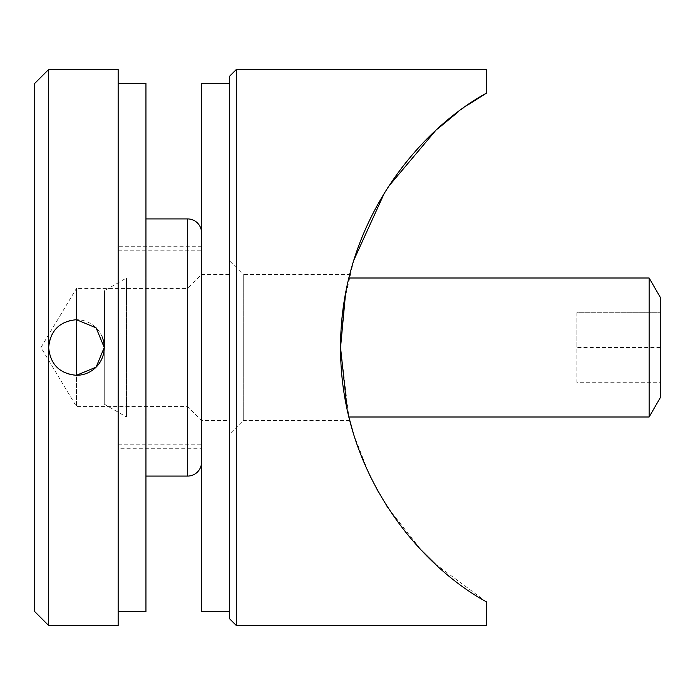 <?xml version="1.0" encoding="UTF-8"?>
<svg xmlns="http://www.w3.org/2000/svg" width="695" height="695" viewBox="0 0 695 695"><rect width="100%" height="100%" fill="white"/><g stroke="black" fill="none" stroke-linecap="round" stroke-linejoin="round"><path stroke-width="0.52" stroke-dasharray="3.48 2.61" d="M102.13 336.858A27.8 27.8 0 0 0 48.65 347.5A27.8 27.8 0 0 0 76.45 375.3L76.45 406.575L187.65 406.575L201.55 420.475L201.55 274.525L201.55 420.475L201.55 274.525L201.55 420.475L229.35 420.475L229.35 274.525L201.55 274.525L187.65 288.425L187.65 406.575L187.65 288.425L76.45 288.425L76.45 319.7L76.45 288.425L40.953 347.5L76.45 406.575L76.45 375.3M118.15 444.8L118.15 250.2L118.15 444.8L201.55 444.8L201.55 250.2L201.55 444.8M118.15 250.2L201.55 250.2M34.75 83.4L34.75 611.6M48.65 625.5L48.65 69.5M118.15 625.5L118.15 69.5M201.55 232.825L201.55 462.175L201.55 232.825M145.95 476.075L145.95 218.925L145.95 476.075M201.55 448.275L201.55 246.725L201.55 448.275L118.15 448.275L118.15 246.725L118.15 448.275M201.55 246.725L118.15 246.725M118.15 611.6L118.15 83.4L118.15 611.6M145.95 83.4L145.95 611.6M229.35 83.4L229.35 611.6L229.35 83.4M229.35 274.525L229.35 420.475M201.55 611.6L201.55 83.4M347.066 409.112L349.733 420.475C349.95 421.361 340.246 386.611 340.55 347.5C340.255 308.276 349.95 273.665 349.733 274.525L243.25 274.525L243.25 420.475L229.35 434.375L229.35 260.625L229.35 434.375M349.733 420.475L243.25 420.475L243.25 274.525L229.35 260.625M353.712 260.408L343.929 303.003L340.55 347.5L348.864 417L126.49 417L126.49 278L126.49 417L104.25 404.16L104.25 347.5M353.477 433.81L369.054 473.929M378.306 491.808L386.429 505.413M388.079 507.976L421.24 550.093M435.244 563.932L486.5 601.896L486.5 625.5M236.3 625.5L236.3 69.5M486.5 93.104L486.5 69.5M468.439 104.571L457.935 112.121M437.555 128.957L435.07 131.233M388.105 186.981L384.735 192.289M349.733 274.525L347.5 283.873M346.44 288.859L345.606 293.16M229.35 76.45L229.35 618.55M104.25 404.16L104.25 290.84L126.49 278L348.864 278M649.13 278L649.13 417M660.25 397.74L660.25 297.26M660.25 382.25L660.25 347.5L660.25 382.25L576.85 382.25L576.85 347.5L660.25 347.5L660.25 312.75L660.25 347.5L576.85 347.5L576.85 382.25L660.25 382.25M576.85 312.75L576.85 347.5L576.85 312.75L660.25 312.75L576.85 312.75M187.65 218.925L187.65 476.075"/><path stroke-width="1.04" d="M48.65 347.5C50.301 364.389 59.57 373.658 76.45 375.3L76.45 319.7C59.579 321.333 50.309 330.594 48.65 347.5L48.65 625.5L118.15 625.5L118.15 69.5L48.65 69.5L48.65 347.5M48.65 625.5L34.75 611.6L34.75 83.4L48.65 69.5M76.45 375.3L96.11 367.151L104.25 347.491L96.11 327.849L76.45 319.7L76.45 375.3A27.8 27.8 0 0 0 102.13 336.858M201.55 232.825A13.9 13.9 0 0 0 187.65 218.925L145.95 218.925M201.55 462.175A13.9 13.9 0 0 1 187.65 476.075L145.95 476.075M118.15 611.6L145.95 611.6L145.95 83.4L118.15 83.4M229.35 83.4L201.55 83.4L201.55 611.6L229.35 611.6M236.3 625.5L229.35 618.55L229.35 76.45L236.3 69.5L236.3 625.5L486.5 625.5L486.5 601.896C419.32 565.131 340.385 472.887 340.55 347.5L347.066 409.112M649.13 417L649.13 278L660.25 297.26L660.25 397.74L649.13 417L348.864 417L353.477 433.81M369.054 473.929L378.306 491.808M386.429 505.413L388.079 507.976M421.24 550.093L435.244 563.932M345.606 293.16L340.55 347.5C340.359 222.287 419.259 129.843 486.5 93.104L468.439 104.571M236.3 69.5L486.5 69.5L486.5 93.104M457.935 112.121L437.555 128.957M435.07 131.233L388.105 186.981M384.735 192.289L353.712 260.408M347.5 283.873L346.44 288.859M104.25 347.5L104.25 290.84M649.13 278L348.864 278M187.65 476.075L187.65 218.925"/></g></svg>
